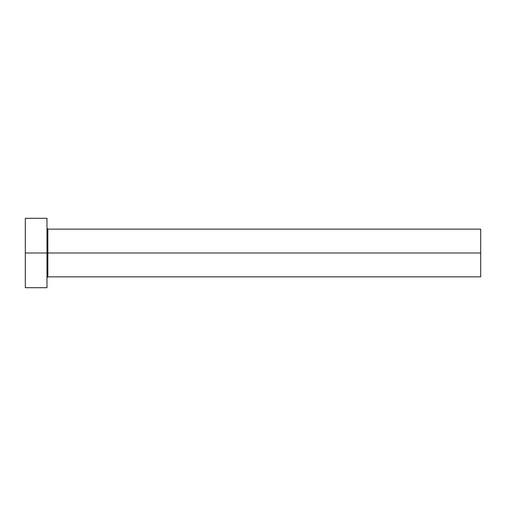 <?xml version="1.0" encoding="UTF-8"?>
<svg xmlns="http://www.w3.org/2000/svg" width="506" height="506" viewBox="0 0 506 506"><rect width="100%" height="100%" fill="white"/><g stroke="black" fill="none" stroke-linecap="round" stroke-linejoin="round"><path stroke-width="0.38" stroke-dasharray="2.53 1.9" d="M46.988 253L46.988 287.699L46.988 253L25.3 253L46.988 253L46.988 218.301L46.988 253M47.855 253L47.855 229.148L47.855 253L480.7 253L480.7 276.852L480.7 253L47.855 253L47.855 276.852L47.855 253M25.3 287.699L25.3 218.301L25.3 287.699M480.7 229.148L480.7 253L480.7 229.148"/><path stroke-width="0.76" d="M25.3 287.699L25.3 218.301L25.3 253L480.7 253L480.7 276.852L480.7 253L47.855 253L47.855 229.148L47.855 253L25.3 253L25.3 287.699L46.988 287.699L46.988 218.301L46.988 287.699M46.988 277.724L47.855 276.852L47.855 253L47.855 276.852L480.7 276.852M480.7 253L480.7 229.148L480.7 253M480.7 229.148L47.855 229.148L46.988 228.276M25.3 218.301L46.988 218.301"/></g></svg>
